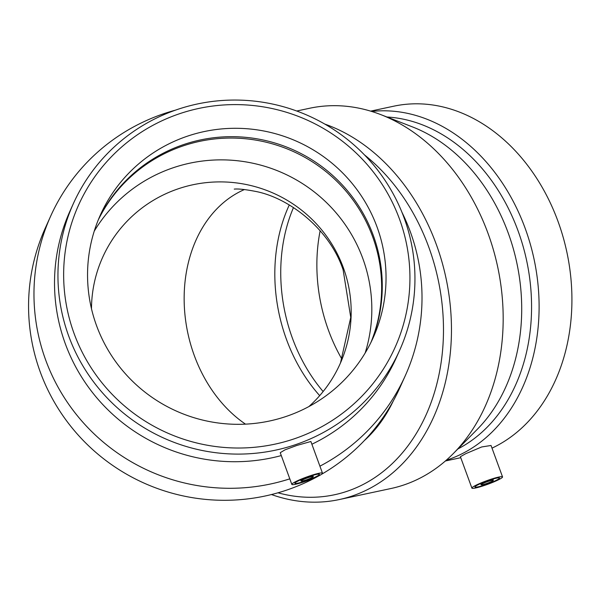 <?xml version="1.0" encoding="UTF-8"?>
<svg xmlns="http://www.w3.org/2000/svg" width="602" height="602" viewBox="0 0 602 602"><rect width="100%" height="100%" fill="white"/><g stroke="black" fill="none" stroke-linecap="round" stroke-linejoin="round"><path stroke-width="0.9" d="M244.457 189.532A130.115 100.903 -102.1 0 0 242.087 190.608A130.115 100.903 -102.1 0 0 194.303 355.556A130.115 100.903 -102.1 0 0 245.503 424.147M91.489 308.751A130.115 128.497 -155.8 0 1 102.679 257.272A130.115 128.497 -155.8 0 1 176.905 189.261A130.115 128.497 -155.8 0 1 343.343 267.739A130.115 128.497 -155.8 0 1 339.987 364.067A130.115 128.497 -155.8 0 1 308.879 406.576M393.354 400.812A155.542 120.618 77.9 0 1 364.323 440.596M318.608 475.971A194.431 192.008 -155.8 0 1 288.975 489.298A194.431 192.008 -155.8 0 1 80.743 437.85A194.431 192.008 -155.8 0 1 45.285 228.098L50.688 216.088A194.431 192.008 -155.8 0 1 175.25 110.219M401.918 212.22A194.431 192.008 -155.8 0 1 405.296 375.663L399.894 387.665A194.431 192.008 -155.8 0 1 321.363 474.406M306.742 479.726A6.524 0.737 159.9 0 0 313.288 476.551A6.524 0.737 159.9 0 0 306.907 478.101A6.524 0.737 159.9 0 0 301.03 481.036A6.524 0.737 159.9 0 0 306.742 479.726M306.32 480.667A13.056 1.475 -20.1 0 1 294.905 483.278A13.056 1.475 -20.1 0 1 306.651 477.409A13.056 1.475 -20.1 0 1 319.414 474.308A13.056 1.475 -20.1 0 1 306.32 480.667M308.209 476.453A16.314 1.844 -20.1 0 1 322.484 473.187A16.314 1.844 -20.1 0 1 322.461 473.413A16.314 1.844 -20.1 0 1 306.952 480.832A16.314 1.844 -20.1 0 1 291.835 484.399A16.314 1.844 -20.1 0 1 308.209 476.453M291.835 484.399L280.239 452.704L284.979 449.852L296.861 445.45L310.88 441.492L322.484 473.187M296.041 438.203A173.511 171.352 -155.8 0 1 66.273 244.931A173.511 171.352 -155.8 0 1 348.069 145.789A173.511 171.352 -155.8 0 1 296.041 438.203M287.861 415.854A149.559 147.701 -155.8 0 1 127.684 376.28A149.559 147.701 -155.8 0 1 100.406 214.937A149.559 147.701 -155.8 0 1 185.725 136.759A149.559 147.701 -155.8 0 1 345.909 176.333A149.559 147.701 -155.8 0 1 373.18 337.684A149.559 147.701 -155.8 0 1 287.861 415.854M297.523 443.975A178.877 176.649 -155.8 0 1 105.952 396.65A178.877 176.649 -155.8 0 1 73.331 203.672A178.877 176.649 -155.8 0 1 308.939 115.983A178.877 176.649 -155.8 0 1 399.57 350.477A178.877 176.649 -155.8 0 1 297.523 443.975M281.284 455.571A178.877 176.649 -155.8 0 1 98.028 399.261A178.877 176.649 -155.8 0 1 69.9 211.294L73.331 203.672M399.57 350.477L396.139 358.1A178.877 176.649 -155.8 0 1 311.889 444.231M289.803 478.838A194.431 192.008 -155.8 0 1 84.506 424.056A194.431 192.008 -155.8 0 1 50.688 216.088M405.296 375.663A194.431 192.008 -155.8 0 1 319.918 466.174M94.243 231.145A149.559 147.701 -155.8 0 1 171.517 168.334A149.559 147.701 -155.8 0 1 325.531 201.67A149.559 147.701 -155.8 0 1 365.136 353.043M98.299 219.858A149.559 147.701 -155.8 0 1 181.337 146.519A149.559 147.701 -155.8 0 1 339.648 184.137A149.559 147.701 -155.8 0 1 370.9 342.523M98.585 219.158A149.559 147.701 -155.8 0 1 181.954 145.142A149.559 147.701 -155.8 0 1 340.536 183.031A149.559 147.701 -155.8 0 1 371.231 341.846M277.989 492.797A188.735 146.361 -102.1 0 0 359.447 486.303A188.735 146.361 -102.1 0 0 428.752 247.046A188.735 146.361 -102.1 0 0 364.481 154.917M271.464 494.543A194.431 150.778 -102.1 0 0 339.144 499.585A194.431 150.778 -102.1 0 0 364.91 490.863A194.431 150.778 -102.1 0 0 450.003 303.002A194.431 150.778 -102.1 0 0 324.817 124.087M483.188 483.376A6.524 0.737 159.9 0 0 481.088 484.753A6.524 0.737 159.9 0 0 487.469 483.203A6.524 0.737 159.9 0 0 493.347 480.268A6.524 0.737 159.9 0 0 489.644 480.915A6.524 0.737 159.9 0 0 483.188 483.376M479.162 484.234A13.056 1.475 -20.1 0 1 492.067 479.32A13.056 1.475 -20.1 0 1 499.479 478.026A13.056 1.475 -20.1 0 1 487.725 483.903A13.056 1.475 -20.1 0 1 474.963 486.995A13.056 1.475 -20.1 0 1 479.162 484.234M497.29 480.358A16.314 1.844 -20.1 0 1 475.655 487.974A16.314 1.844 -20.1 0 1 471.9 488.117A16.314 1.844 -20.1 0 1 486.582 480.78A16.314 1.844 -20.1 0 1 502.542 476.904A16.314 1.844 -20.1 0 1 497.29 480.358M460.402 456.692L465.797 453.66L481.69 446.962L491.036 445.48L502.542 476.904M320.144 230.762A149.559 115.983 -102.1 0 0 342.011 359.311M492.007 448.129A178.877 138.716 -102.1 0 0 492.278 448.001A178.877 138.716 -102.1 0 0 562.945 236.496A178.877 138.716 -102.1 0 0 393.828 106.178L370.644 111.129M446.24 460.244A178.877 138.716 -102.1 0 0 459.469 455.014A178.877 138.716 -102.1 0 0 531.957 250.244A178.877 138.716 -102.1 0 0 371.72 111.453M457.866 448.957A173.511 134.555 -102.1 0 0 526.66 260.704A173.511 134.555 -102.1 0 0 386.943 116.999M339.144 499.585L390.856 488.538A194.431 150.778 -102.1 0 0 416.614 479.817A194.431 150.778 -102.1 0 0 453.298 453.577L477.198 429.407A173.511 134.555 -102.1 0 0 516.802 262.811A173.511 134.555 -102.1 0 0 412.573 126.947L380.885 114.651A194.431 150.778 -102.1 0 0 309.601 108.262L296.726 111.016M453.298 453.577A194.431 150.778 -102.1 0 0 497.681 266.897A194.431 150.778 -102.1 0 0 380.885 114.651M289.299 204.936A149.559 115.983 -102.1 0 0 319.692 395.642M293.498 207.532A149.559 115.983 -102.1 0 0 323.139 391.541M234.298 189.073C233.862 189.397 236.834 187.809 255.233 191.346C288.727 197.561 329.603 228.926 343.125 269.862L350.755 317.412L340.499 362.916M313.288 476.551L312.852 475.347M301.03 481.036L300.594 479.832M493.347 480.268L492.91 479.072M481.088 484.753L480.652 483.556M471.9 488.117L460.395 456.692M460.763 457.693L445.39 460.981"/></g></svg>

